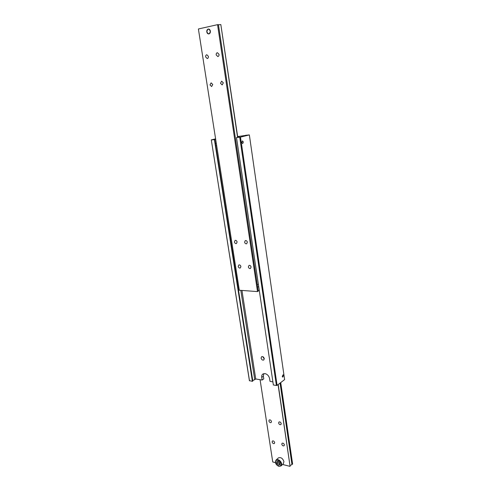 <?xml version="1.0" encoding="UTF-8"?>
<svg xmlns="http://www.w3.org/2000/svg" width="491" height="491" viewBox="0 0 491 491"><rect width="100%" height="100%" fill="white"/><g stroke="black" fill="none" stroke-linecap="round" stroke-linejoin="round"><path stroke-width="0.74" d="M245.58 135.424L237.644 136.566M263.777 373.626L263.366 376.204L263.771 378.849L262.133 380.046L261.728 377.395C261.525 375.836 261.93 374.694 262.937 373.976L264.98 373.602C267.423 374.259 268.97 375.965 269.62 378.708L270.019 381.378L272.904 381.869M262.728 356.638L264.281 358.933M264.262 358.59L263.741 360.013C262.495 360.369 261.611 359.737 261.089 358.129L261.611 356.699C262.851 356.349 263.735 356.982 264.262 358.59M239.252 136.983L236.515 137.535L239.731 137.228L276.408 385.496L277.09 385.355L240.486 137.106L239.731 137.228M215.561 143.587L216.31 143.341M216.672 145.649L215.905 145.784M240.805 290.353L254.743 379.666L252.736 380.5M249.502 380.863L211.302 139.88L249.397 380.599L252.392 381.36L252.822 381.053L214.788 139.493L215.666 139.229M283.565 375.449L282.699 377.143L282.251 376.444L283.117 374.75L283.565 375.449M243.352 142.022L242.677 143.575L241.781 142.427L242.456 140.88L243.352 142.022M245.561 135.313L249.354 134.921L240.486 137.106M239.234 136.866L237.687 136.842M277.09 385.355L284.614 379.611L249.354 134.921M252.392 381.36L214.414 139.634L211.375 139.923M254.743 379.666L255.719 378.966L262.133 380.046M214.917 139.512L214.414 139.634M211.302 139.88L215.604 138.855M236.515 137.535L273.364 384.975L276.408 385.496M255.719 378.966L241.946 290.439M280.054 383.09L291.967 464.59L290.113 465.474M274.672 442.563L274.377 443.52C273.358 443.852 272.609 443.336 272.118 441.968L272.419 441.01C273.432 440.679 274.181 441.194 274.672 442.563M271.474 421.511L271.149 422.518C270.13 422.843 269.381 422.328 268.908 420.971L269.234 419.958C270.253 419.639 271.001 420.155 271.474 421.511M284.387 444.828L284.086 445.785C283.049 446.135 282.282 445.613 281.779 444.22L282.079 443.263C283.117 442.913 283.884 443.434 284.387 444.828M281.239 423.58L280.913 424.586C279.87 424.93 279.103 424.408 278.618 423.027L278.949 422.014C279.993 421.677 280.754 422.199 281.239 423.58M275.426 462.651L272.744 461.963L260.083 379.703M278.066 384.613L290.089 466.376L278.213 384.502M291.967 464.59L292.605 463.989L280.729 382.581M282.589 464.474L290.089 466.376M257.259 284.547L258.383 284.357M258.696 286.486L257.665 287.26M259.26 290.249L258.18 290.74M258.248 291.181L218.434 24.642L217.55 24.667L257.505 291.586L258.248 291.181M218.458 24.789L220.827 24.556L237.576 137.327M238.233 266.417L238.859 264.95C239.854 264.747 240.535 265.281 240.903 266.545L240.283 268.012C239.283 268.215 238.601 267.687 238.233 266.417M234.422 241.946L235.109 240.4C236.091 240.222 236.76 240.756 237.11 242.002L236.429 243.542C235.447 243.726 234.778 243.192 234.422 241.946M248.36 266.901L248.998 265.422C250.017 265.208 250.717 265.741 251.091 267.03L250.459 268.503C249.434 268.724 248.734 268.19 248.36 266.901M244.604 242.155L245.304 240.596C246.31 240.406 246.998 240.946 247.347 242.21L246.654 243.769C245.647 243.959 244.96 243.426 244.604 242.155M205.631 56.919C205.545 55.698 205.944 54.974 206.828 54.753L208.417 56.385C208.503 57.607 208.104 58.325 207.22 58.552L205.631 56.919M209.988 84.925L211.105 82.856L212.756 84.483L211.646 86.551L209.988 84.925M216.187 54.906C216.101 53.666 216.513 52.93 217.427 52.709L219.035 54.36C219.115 55.6 218.704 56.33 217.801 56.551L216.187 54.906M220.49 83.261L221.644 81.168L223.325 82.819L222.178 84.912L220.49 83.261M206.803 31.884C206.699 30.246 207.239 29.294 208.43 29.03C209.436 29.086 210.08 29.779 210.369 31.105C210.473 32.737 209.933 33.683 208.755 33.953C207.742 33.897 207.092 33.21 206.803 31.884M217.55 24.667L198.395 28.975L239.32 290.242L257.505 291.586M237.754 137.296L220.827 24.556M281.128 465.836L283.282 463.823L283.939 461.632C282.724 458.299 280.889 457.041 278.434 457.864L278.293 457.993M279.888 464.063L277.906 462.835L277.691 461.423M276.875 463.786L276.586 461.871L277.986 461.307L279.68 462.657L279.968 464.572L278.563 465.137L276.875 463.786L277.906 462.835M278.563 465.137L279.594 464.179M210.32 31.111C209.626 34.407 208.466 34.658 206.852 31.872C207.54 28.576 208.693 28.325 210.32 31.111M263.366 376.204L261.728 377.395M279.035 466.297L280.981 465.971L281.638 463.768C281.14 461.706 279.938 460.337 278.029 459.662L275.954 460.128M277.832 460.319C274.34 459.312 275.273 465.37 278.716 466.119C280.33 466.37 281.085 465.634 280.987 463.909C280.557 462.105 279.508 460.908 277.832 460.319M278.434 457.864L276.114 459.981C274.702 462.516 275.617 464.639 278.851 466.352L280.981 465.971"/></g></svg>
